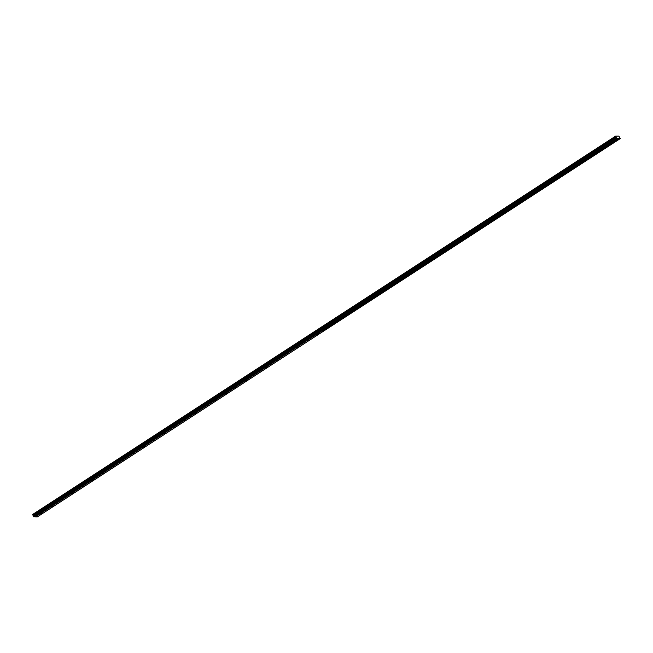 <?xml version="1.0" encoding="UTF-8"?>
<svg xmlns="http://www.w3.org/2000/svg" width="653" height="653" viewBox="0 0 653 653"><rect width="100%" height="100%" fill="white"/><g stroke="black" fill="none" stroke-linecap="round" stroke-linejoin="round"><path stroke-width="0.98" d="M327.863 327.716L328.72 327.357L327.863 327.716M338.091 321.08L338.948 320.713L338.091 321.08M348.318 314.436L349.175 314.077L348.318 314.436M358.546 307.8L359.403 307.441L358.546 307.8M368.774 301.164L369.631 300.804L368.774 301.164M379.001 294.527L379.866 294.168L379.001 294.527M389.229 287.891L390.094 287.524L389.229 287.891M399.456 281.247L400.322 280.888L399.456 281.247M409.692 274.611L410.549 274.252L409.692 274.611M419.92 267.975L420.777 267.616L419.92 267.975M430.147 261.339L431.004 260.98L430.147 261.339M440.375 254.703L441.232 254.335L440.375 254.703M450.603 248.058L451.46 247.699L450.603 248.058M460.83 241.422L461.687 241.063L460.83 241.422M471.058 234.786L471.915 234.427L471.058 234.786M481.285 228.15L482.143 227.791L481.285 228.15M491.513 221.514L492.37 221.155L491.513 221.514M501.741 214.87L502.598 214.511L501.741 214.87M511.968 208.234L512.834 207.874L511.968 208.234M522.196 201.597L523.061 201.238L522.196 201.597M532.424 194.961L533.289 194.602L532.424 194.961M542.659 188.325L543.516 187.966L542.659 188.325M552.887 181.689L553.744 181.322L552.887 181.689M563.115 175.045L563.972 174.686L563.115 175.045M573.342 168.409L574.199 168.05L573.342 168.409M583.57 161.773L584.427 161.413L583.57 161.773M593.797 155.136L594.654 154.777L593.797 155.136M604.025 148.5L604.882 148.133L604.025 148.5M614.253 141.856L615.11 141.497L614.253 141.856M51.701 506.932L52.558 506.573L51.701 506.932M61.929 500.296L62.786 499.937L61.929 500.296M72.157 493.652L73.014 493.293L72.157 493.652M82.384 487.016L83.241 486.656L82.384 487.016M92.612 480.379L93.469 480.02L92.612 480.379M102.839 473.743L103.696 473.384L102.839 473.743M113.067 467.107L113.932 466.748L113.067 467.107M123.295 460.471L124.16 460.104L123.295 460.471M133.522 453.827L134.387 453.468L133.522 453.827M143.758 447.191L144.615 446.832L143.758 447.191M153.986 440.555L154.843 440.195L153.986 440.555M164.213 433.919L165.07 433.559L164.213 433.919M174.441 427.282L175.298 426.915L174.441 427.282M184.668 420.638L185.525 420.279L184.668 420.638M194.896 414.002L195.753 413.643L194.896 414.002M205.124 407.366L205.981 407.007L205.124 407.366M215.351 400.73L216.208 400.371L215.351 400.73M225.579 394.094L226.436 393.726L225.579 394.094M235.806 387.449L236.664 387.09L235.806 387.449M246.034 380.813L246.899 380.454L246.034 380.813M256.262 374.177L257.127 373.818L256.262 374.177M266.489 367.541L267.355 367.182L266.489 367.541M276.725 360.905L277.582 360.546L276.725 360.905M286.953 354.261L287.81 353.902L286.953 354.261M297.18 347.625L298.037 347.265L297.18 347.625M307.408 340.988L308.265 340.629L307.408 340.988M317.636 334.352L318.493 333.993L317.636 334.352M41.474 513.568L42.331 513.209L41.474 513.568M325.953 327.733L326.81 327.373L325.953 327.733M336.181 321.096L337.038 320.737L336.181 321.096M346.408 314.46L347.265 314.101L346.408 314.46M356.636 307.816L357.493 307.457L356.636 307.816M366.864 301.18L367.721 300.821L366.864 301.18M377.091 294.544L377.948 294.185L377.091 294.544M387.319 287.908L388.176 287.549L387.319 287.908M397.546 281.272L398.412 280.912L397.546 281.272M407.774 274.635L408.639 274.268L407.774 274.635M418.002 267.991L418.867 267.632L418.002 267.991M428.237 261.355L429.094 260.996L428.237 261.355M438.465 254.719L439.322 254.36L438.465 254.719M448.693 248.083L449.55 247.724L448.693 248.083M458.92 241.447L459.777 241.079L458.92 241.447M469.148 234.802L470.005 234.443L469.148 234.802M479.375 228.166L480.233 227.807L479.375 228.166M489.603 221.53L490.46 221.171L489.603 221.53M499.831 214.894L500.688 214.535L499.831 214.894M510.058 208.258L510.915 207.891L510.058 208.258M520.286 201.614L521.143 201.255L520.286 201.614M530.514 194.978L531.379 194.618L530.514 194.978M540.741 188.342L541.606 187.982L540.741 188.342M550.969 181.705L551.834 181.346L550.969 181.705M561.205 175.069L562.062 174.71L561.205 175.069M571.432 168.425L572.289 168.066L571.432 168.425M581.66 161.789L582.517 161.43L581.66 161.789M591.887 155.153L592.744 154.794L591.887 155.153M602.115 148.517L602.972 148.158L602.115 148.517M612.343 141.881L613.2 141.521L612.343 141.881M49.791 506.948L50.648 506.589L49.791 506.948M60.019 500.312L60.876 499.953L60.019 500.312M70.246 493.676L71.104 493.317L70.246 493.676M80.474 487.04L81.331 486.673L80.474 487.04M90.702 480.396L91.559 480.037L90.702 480.396M100.929 473.76L101.786 473.401L100.929 473.76M111.157 467.124L112.014 466.764L111.157 467.124M121.385 460.487L122.242 460.128L121.385 460.487M131.612 453.851L132.469 453.492L131.612 453.851M141.84 447.207L142.705 446.848L141.84 447.207M152.067 440.571L152.933 440.212L152.067 440.571M162.303 433.935L163.16 433.576L162.303 433.935M172.531 427.299L173.388 426.94L172.531 427.299M182.758 420.663L183.615 420.303L182.758 420.663M192.986 414.026L193.843 413.659L192.986 414.026M203.214 407.382L204.071 407.023L203.214 407.382M213.441 400.746L214.298 400.387L213.441 400.746M223.669 394.11L224.526 393.751L223.669 394.11M233.896 387.474L234.754 387.115L233.896 387.474M244.124 380.838L244.981 380.47L244.124 380.838M254.352 374.193L255.209 373.834L254.352 374.193M264.579 367.557L265.445 367.198L264.579 367.557M274.807 360.921L275.672 360.562L274.807 360.921M285.034 354.285L285.9 353.926L285.034 354.285M295.27 347.649L296.127 347.282L295.27 347.649M305.498 341.005L306.355 340.646L305.498 341.005M315.726 334.369L316.583 334.01L315.726 334.369M39.564 513.585L40.421 513.225L39.564 513.585M620.35 138.534L323.757 331.006L322.427 331.022L619.02 138.542L620.35 138.534L618.824 136.085L615.657 136.118L616.954 138.567L619.02 138.542M322.427 331.022L618.889 138.412M36.013 516.89L37.343 516.874L323.717 331.006M322.378 331.055L323.708 331.038M615.657 136.118L32.65 514.466L32.732 514.907L615.861 136.771M618.277 138.55L321.684 331.03L320.362 331.038L616.954 138.567M616.62 138.077L33.605 516.425L616.652 137.734M616.424 137.35L33.417 515.699L33.083 515.356L616.097 137.008M33.605 516.425L35.27 516.898L321.651 331.03M615.697 136.322L32.691 514.67M320.362 331.038L33.94 516.915M33.809 516.776L616.824 138.428M32.895 515.16L615.901 136.812M320.305 331.071L321.635 331.063M615.73 136.518L32.723 514.866M615.738 136.559L32.732 514.907"/></g></svg>
